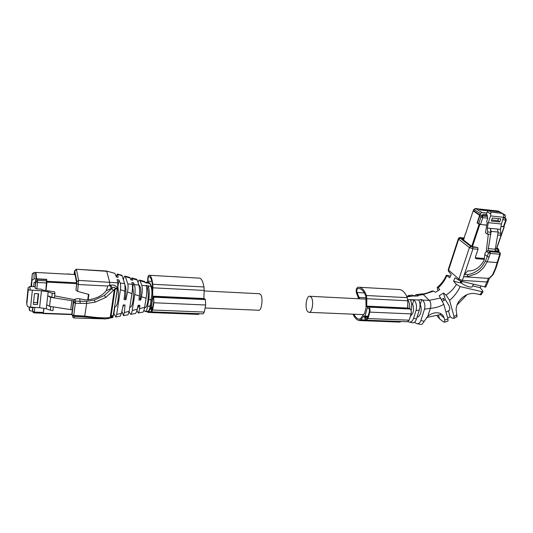 <?xml version="1.0" encoding="UTF-8"?>
<svg xmlns="http://www.w3.org/2000/svg" width="533" height="533" viewBox="0 0 533 533"><rect width="100%" height="100%" fill="white"/><g stroke="black" fill="none" stroke-linecap="round" stroke-linejoin="round"><path stroke-width="0.8" d="M406.699 296.355L410.357 296.321L408.678 295.475L406.985 296.501M412.069 295.075L414.854 296.121L418.218 295.968L416.226 294.589L414.494 295.822L406.939 296.888M417.013 317.248C418.605 316.849 419.817 315.456 420.657 313.071C421.49 309.973 421.343 307.101 420.217 304.456L421.783 299.513L423.029 300.605C424.848 302.931 425.334 305.802 424.481 309.22L420.903 320.413C419.917 323.125 418.425 324.171 416.42 323.538L414.667 322.225M409.63 322.139L412.509 322.731C414.061 323.278 415.367 322.052 416.446 319.047L419.304 310.019C420.39 305.849 420.171 302.504 418.645 299.972L421.783 299.513M417.466 323.751L420.264 324.331C421.363 324.77 422.363 324.211 423.255 322.652L427.806 316.262L430.378 308.314C431.257 304.896 430.877 302.244 429.225 300.352L423.329 294.582L421.949 293.936L416.226 294.589M416.44 319.047L413.635 318.188C412.569 321.272 410.836 322.512 408.431 321.885L407.965 321.659M411.09 310.639C412.042 306.462 411.829 302.937 410.45 300.072L413.868 299.886C415.42 301.218 416.313 303.504 416.553 306.741L416.24 309.826L413.635 318.188M407.718 299.819C409.191 301.745 409.857 304.649 409.717 308.534M419.678 302.364L419.904 303.643M448 320.999L447.96 318.974L443.822 304.336L439.225 295.782L443.476 293.023L446.081 295.135L449.585 300.346L454.016 316.455L453.889 318.361L452.364 318.161L450.152 316.809L448.48 310.846M472.658 285.875L480.126 287.713L482.765 290.838L482.945 291.904L460.146 286.594L456.435 284.369L453.543 281.171L461.298 283.076C464.709 285.455 467.814 286.801 470.619 287.12L472.125 286.874L472.584 286.021M488.228 281.504L487.122 281.984L462.384 280.385L458.913 279.105L458.567 280.038L455.062 277.806L453.543 281.171M460.206 237.591L460.332 237.598C459.939 237.285 459.299 237.571 458.413 238.471L458.666 239.177L469.413 247.579L458.913 279.105L448.573 270.124L448.346 271.137L448.26 269.731M450.532 276.127L446.421 275.228L449.725 277.793L451.224 274.455L448.353 271.15M432.003 291.005L433.556 291.145L435.534 292.291L439.752 289.559L438.166 287.78L437.24 287.454L437.959 290.831M427.806 316.262C431.863 312.978 435.941 311.998 440.038 313.324C442.157 314.25 443.523 315.783 444.149 317.915L444.749 320.007L444.629 322.212L443.283 321.772L439.532 318.781L438.499 315.243M440.211 314.65L440.564 313.564M413.868 299.886L412.562 304.083C413.675 306.735 413.815 309.62 412.988 312.731L410.423 316.489M412.562 304.083L411.603 304.037M448.886 310.619L449.332 310.359C450.052 309.506 449.885 307.794 448.833 305.222L445.328 299.613L443.696 300.525L443.683 298.493L443.303 298.4L441.684 299.433M445.328 299.613L443.476 293.023M461.298 283.076L461.904 281.924L460.599 282.277L460.312 280.898M458.567 280.038L462.078 281.484L485.71 287.054M498.655 251.703L488.714 250.703L486.616 251.349L485.05 253.148L484.124 260.151C480.046 267.639 474.577 271.23 467.714 270.917L464.29 274.682L472.958 248.831L469.413 247.579L470.892 246.486L460.112 238.104L458.666 239.177L448.573 270.124L448.346 269.372L458.32 238.771M436.987 315.703L439.532 318.781M442.63 301.072L443.696 300.525M450.152 316.809L447.687 317.994M456.948 316.722L456.081 309.18L456.828 305.522C458.64 299.346 466.935 292.004 475.289 293.65L481.106 294.702M461.904 281.924L462.371 281.557M480.126 287.713L480.953 286.148M464.29 274.682L468.074 274.515C467.281 275.548 467.274 276.227 468.074 276.56L464.283 276.767L463.703 276.434L464.17 274.808M487.835 278.333L464.283 276.767M487.722 278.333L489.407 277.993L492.539 274.828L495.404 268.365L497.142 262.562L487.209 261.803L489.081 257.039L487.275 256.393L485.456 261.037L482.192 266.347L480.08 268.579C476.435 271.81 472.431 273.782 468.074 274.508L468.074 274.515M461.038 238.078L471.825 246.473L477.741 247.545L478.034 249.264L475.429 256.973L476.029 258.652L484.41 259.358M468.254 270.951L467.714 270.917M461.052 238.018L464.156 238.258M496.809 248.605L495.25 248.658M489.407 277.993L490.034 277.813M485.456 261.037L487.209 261.803L483.777 267.486L479.127 271.95L476.502 273.649L468.074 276.56M475.349 257.772L484.504 258.492M484.717 209.609L487.981 210.841M485.756 209.889L486.449 209.729L488.135 210.755M483.578 209.656L484.47 209.582L486.149 210.642L485.07 210.528L482.545 209.369M493.371 210.542L495.284 211.328M492.245 210.588L492.938 210.435L494.251 211.215M491.213 210.308L493.125 211.088M490.087 210.355L490.78 210.195L492.086 210.981M489.054 210.075L490.96 210.855M487.928 210.122L488.621 209.962L489.92 210.748M486.889 209.842L488.788 210.622L487.295 211.728L486.869 212.993L481.892 212.467L480.393 213.573L479.893 215.085L482.725 215.132L483.717 215.825L487.029 216.165L487.355 215.192L486.356 214.506L486.869 212.993M481.399 209.422L482.285 209.342L483.964 210.408L482.878 210.288L480.36 209.136M479.214 209.189L480.1 209.109L481.772 210.169L480.686 210.055L478.174 208.896M504.571 217.677L504.958 217.717L505.477 216.225L504.984 214.939L503.785 214.799M496.41 211.448L495.29 210.755L498.395 211.088L499.574 211.788M482.725 215.132L483.051 214.159L486.356 214.506M465.316 233.92L463.63 239.857L461.318 238.144L464.13 238.331M479.893 215.085L473.491 210.622L473.471 209.935M497.642 235.06L500.447 235.32L500.82 233.194L500.48 229.37L501.433 223.993L503.991 215.519L502.319 213.433L490.946 212.081L490.573 215.918L488.288 222.667L487.349 228.091L487.675 231.942L487.302 234.087L485.463 232.754L487.182 222.821L486.696 221.342L487.762 218.177L487.462 216.465L482.478 215.945L480.979 217.051L479.707 216.165L480.326 215.132M494.397 210.815L495.29 210.755M500.267 212.067L488.788 210.622L490.946 212.081M503.732 217.337L504.498 217.624M483.105 214.166L482.798 215.185M487.462 216.465L487.029 216.165M503.958 226.645L500.967 226.638M479.62 215.379L473.157 210.868L480.06 215.425L479.62 215.379L477.122 222.887L479.087 224.3L471.705 246.386M473.157 210.868L465.549 233.84M461.785 238.424L463.71 239.623M479.294 224.18L479.92 224.38M479.707 216.165L477.441 222.967L480.5 224.486L486.782 225.113M486.529 216.118L485.989 215.745L486.396 214.532L483.131 214.179M483.184 215.452L485.989 215.745M477.122 222.887L477.455 222.921M486.762 225.232L479.087 224.3M500.987 226.518L503.978 226.585M488.341 234.187L486.229 251.636M487.675 231.942L490.766 232.235L490.393 234.38L487.302 234.087M487.349 228.091L497.436 229.07L498.175 232.048L494.964 251.223M490.766 232.235L490.433 228.391L491.166 231.382L487.948 250.776M501.433 223.993L488.288 222.667M500.48 229.37L497.436 229.07M500.754 218.876L499.707 221.915L491.299 221.055L492.339 218.004L500.754 218.876M500.82 233.194L498.022 232.928M498.175 232.048L491.166 231.382M491.666 219.989L497.815 220.615L499.707 221.915M497.815 220.615L498.495 218.643M495.157 249.204L488.161 248.611M311.159 297.167L309.986 296.288C306.575 295.075 304.536 307.681 307.521 311.379L308.76 312.331C312.158 313.571 314.21 300.739 311.159 297.167M74.02 317.974L104.695 318.867M113.835 313.237L115.714 317.015L116.68 314.503L120.491 289.406C120.784 286.714 120.691 284.615 120.211 283.11L118.932 279.978L117.153 279.625L117.84 283.936L117.52 288.746L112.869 317.528M88.172 299.866L88.904 294.463L77.658 291.378L75.979 290.252L76.652 282.91L74.56 272.103L74.167 274.542M114.522 273.249L106.453 271.017M115.041 273.689L116.367 276.967L118.133 277.32L117.473 274.062C117.2 273.755 116.894 274.622 116.567 276.66L116.52 277M71.895 313.857L73.347 301.112L75.033 299.173L75.386 301.118L86.559 301.318L94.394 300.072L104.368 295.482L112.39 287.993L106.247 290.652L107.913 285.815L109.738 285.421L109.645 282.017L106.687 271.304L76.286 269.265M106.247 290.652C102.276 295.908 95.674 299.02 86.446 299.992L78.091 298.54L75.033 299.173M113.522 315.309L113.216 315.696C112.876 316.702 111.703 317.401 109.718 317.788M121.917 311.185L123.483 315.623L124.316 312.551L125.042 305.003L123.25 304.969L121.464 313.284L120.205 316.209L115.728 317.015M113.929 313.231L114.948 306.462M117.706 287.16L117.846 287.167C118.566 290.745 118.586 295.222 117.926 300.599C117.187 304.829 116.314 306.788 115.315 306.482L114.855 306.462M117.846 287.167L118.932 279.978M87.718 299.906L88.471 294.343M124.822 284.789C126.081 286.954 126.268 291.378 125.375 298.074L125.875 299.699L124.069 299.653L124.882 291.165C125.122 287.987 125.022 285.468 124.595 283.609L122.13 275.708L117.586 274.415M109.412 317.815L113.216 315.696M111.43 288.54L109.738 285.421M113.356 315.356L117.367 288.693L114.988 289.306L110.924 316.662L110.238 317.248L108.739 318.507L110.238 317.248L114.368 289.486L105.847 297.401L95.081 302.178L86.686 303.444L75.34 303.25L73.774 315.449L84.974 316.122C96.686 317.735 104.854 318.221 109.492 317.588M113.356 315.349L111.004 316.036M121.644 275.201L122.13 275.708M125.875 299.699L127.514 292.064C128.16 288.606 128.253 285.881 127.787 283.889L125.222 276.181C124.615 275.847 124.042 276.874 123.509 279.265L123.403 279.785M124.229 304.989L122.857 306.788M123.483 315.623L128.047 314.803L129.146 311.319L131.964 293.543L127.514 292.064M114.988 289.312L115.155 288.366C115.115 286.921 114.195 286.801 112.39 287.993L110.684 285.175L109.718 285.322M110.684 285.175C114.135 284.609 116.354 285.661 117.333 288.32L117.52 288.746M108.306 318.634L108.739 318.507M111.41 288.56L113.509 290.532M110.038 317.461C110.984 317.082 111.297 316.789 110.997 316.569L115.168 288.58L114.368 289.486L115.155 288.366L117.333 288.32M129.286 277.287L130.059 277.793L130.978 279.872L132.71 280.218L132.144 278.066C131.844 277.64 131.484 278.253 131.065 279.892M129.053 311.852L130.638 314.343C131.278 314.11 131.798 312.844 132.197 310.559L134.782 294.449C135.315 290.332 135.175 287.047 134.363 284.602L133.603 282.87L131.851 282.523L132.304 284.582C132.584 287.027 132.47 290.012 131.964 293.543M125.375 298.074L124.229 298.02M139.413 285.468L139.006 285.448L139.413 285.468C140.912 287.334 141.205 291.758 140.292 298.74L140.739 300.066L138.966 300.026L139.386 296.015C139.759 291.558 139.593 287.9 138.886 285.042L137.134 279.992L132.357 278.626M132.464 287.9L132.797 287.92C133.576 291.484 133.623 295.928 132.93 301.258C132.151 305.462 131.225 307.408 130.159 307.081L129.819 307.068M132.797 287.92L133.603 282.87M136.375 279.225L137.134 279.992M134.363 284.602L138.886 285.042M136.941 310.386L138.24 312.978C138.793 312.758 139.22 311.319 139.526 308.667L139.879 305.329L138.107 305.289L137.228 309.253C136.635 311.812 135.995 313.231 135.295 313.511L130.638 314.343M138.24 312.978L142.964 312.131C143.624 311.585 144.163 310.006 144.59 307.401L146.115 298.247L141.485 296.714C142.411 291.864 142.511 288.073 141.785 285.342L139.813 280.158L138.973 280.191L137.9 282.204M140.739 300.066L141.485 296.714M140.292 298.74L139.106 298.687M139.146 305.316C138.753 306.861 138.307 307.554 137.8 307.394L137.641 307.388M143.877 281.271L144.576 281.457L145.342 282.73L147.048 283.063L146.655 282.03L145.602 282.776M143.937 310.346L145.322 311.712C146.249 311.399 146.988 309.7 147.541 306.615L148.8 299.14C149.553 293.65 149.34 289.272 148.154 286.001L146.302 285.375L146.422 285.821C146.981 288.793 146.881 292.91 146.129 298.167L146.115 298.247M149.187 310.686L148.354 311.159C149.26 310.326 149.846 308.594 150.106 305.962L151.892 294.136L151.872 290.378L151.092 286.308L149.693 282.863L149.08 282.69M146.755 288.62L147.534 288.659C148.367 292.197 148.434 296.615 147.714 301.898C146.901 306.075 145.922 308.001 144.789 307.674L144.543 307.668M147.534 288.659L148.021 285.715M152.218 299.693L151.066 300.326M31.534 282.323L32.26 274.135L31.6 286.547L29.895 286.468L28.102 287.787L26.683 302.304M31.26 283.763L31.154 286.527M31.24 285.128L31.094 286.521M29.455 307.241L29.562 310.659L32.62 311.179M28.102 287.787L28.256 289.932L41.461 290.785L48.177 291.817L52.267 293.323L54.926 293.73L54.672 291.877L42.387 289.985L41.061 289.126L36.79 288.926L35.078 288.133L36.111 278.919L34.065 278.812L32.273 280.131M31.6 286.547L33.639 286.647L34.092 282.383L35.405 282.45M32.546 310.226L32.733 307.728L31.44 307.614L32.926 307.701M32.733 307.728L32.813 308.76L32.953 307.448M34.079 282.45L35.411 282.55M31.827 279.512L31.667 279.852M34.085 282.483L33.639 286.647M33.646 286.674L35.145 286.747M28.256 289.932L26.803 304.123L27.29 306.029L28.402 306.975L39.609 307.708L46.264 308.707L50.322 310.219L52.947 310.619L53.38 306.921M45.838 290.512L46.604 279.605L37.437 279.125L36.051 279.479M34.792 272.416L35.484 272.456L36.111 278.919M34.805 307.521L34.319 312.098L32.626 311.292L32.513 309.813M41.461 290.785L39.609 307.708M37.457 304.576L33.352 304.416L34.505 293.563L38.629 293.75L37.457 304.576L37.283 302.664L33.552 302.517M46.711 304.789L47.723 295.795L50.582 297.334L49.549 306.342L46.711 304.789L46.264 308.707M52.267 293.323L51.814 297.301L47.723 295.795L48.177 291.817M54.926 293.73L54.459 297.707L51.814 297.301M74.3 299.593L54.672 295.908M43.846 308.347L43.206 313.231L34.165 312.904M50.748 306.522L50.322 310.219M37.283 302.664L38.243 293.73M50.582 297.334L73.387 300.905M49.549 306.342L72.235 309.853M71.888 300.592L70.749 309.546M46.638 279.892L46.904 281.85L45.938 290.532M43.939 308.36L43.38 312.498M74.68 272.736L74.6 274.568M66.991 274.142L36.011 272.43L36.557 279.285M46.671 279.892L46.944 282.13L45.998 290.538M74.413 272.723L74.773 274.575L67.078 274.015M36.011 272.43L36.57 279.279M46.731 279.332L36.624 278.806M43.313 312.958L44.006 308.367M259.291 293.73L260.764 294.642C263.395 298.287 261.47 311.479 258.498 310.233L205.172 308.001M149.24 310.639L148.014 312.451L146.908 311.425M150.819 307.255L151.652 311.878L152.631 310.019L204.279 312.065L203.093 313.864L151.805 311.885M152.565 296.868L153.284 296.488L153.704 297.201L153.877 302.757L152.631 310.019M152.698 291.897L152.731 291.065M152.738 290.931L152.878 287.82L204.159 290.425L203.966 286.961C203.02 281.81 201.654 278.879 199.868 278.166L198.829 278.106M147.821 282.343L147.814 282.29C147.528 278.939 147.834 276.6 148.74 275.275L149.633 275.301C151.052 276.007 152.098 278.999 152.778 284.269L152.878 287.82M152.478 289.506L152.471 285.195C151.832 280.218 150.846 277.4 149.507 276.734L148.674 276.707C148.094 277.553 147.901 279.059 148.081 281.217L148.314 282.477M153.651 302.331L151.878 310.686L151.145 307.701L152.724 298.24L153.031 297.687L153.764 299.659L153.651 302.331M203.859 298.84L204.159 290.425M204.632 298.88L205.372 299.579L205.691 305.003L204.279 312.065M199.502 313.724L198.569 314.39L148.201 312.458M151.159 308.674L152.578 308.727M358.742 298.753L356.59 293.456C355.791 290.425 356.217 288.34 357.87 287.2L359.615 287.28C362.42 288 364.672 290.745 366.378 295.509L366.831 298.7L366.717 306.129L367.037 306.895L368.243 306.482L369.116 307.135C369.975 308.341 370.222 309.999 369.849 312.118L367.983 318.554L366.218 320.173L365.318 319.487L364.106 315.889L360.781 319.793L359.155 320.533C356.677 319.96 354.618 317.841 352.979 314.177M359.648 298.8L357.037 292.51C356.517 290.558 356.79 289.212 357.856 288.486L359.475 288.56C362.127 289.239 364.246 291.824 365.851 296.321L366.058 307.634L364.672 313.131L360.488 318.674L359.222 319.234C357.13 318.761 355.351 317.088 353.865 314.21M369.382 311.718L367.583 317.928L366.571 319.12L365.038 317.288L364.932 316.415L367.297 308.021L367.85 307.541L369.402 309.34L369.382 311.718M398.151 289.479L399.897 289.579C402.928 290.298 405.38 292.997 407.245 297.661L407.758 300.779L407.712 308.314M409.011 308.374L410.283 309.033C411.216 310.213 411.489 311.838 411.11 313.904L409.144 320.186L407.252 321.765L366.511 320.186M401.236 321.532L399.71 322.099L359.575 320.56M365.038 317.288L367.777 317.401M418.645 299.972L407.698 299.586M440.784 297.987L429.225 300.352L422.516 300.112M433.556 291.145L423.329 294.582L417.739 295.369M423.915 321.339L420.903 320.413M408.038 308.327L407.725 303.79M419.304 310.019L416.053 310.519M443.822 304.336C439.445 306.788 434.961 308.114 430.378 308.314L424.481 309.22M456.435 284.369C453.803 288.706 450.352 292.291 446.081 295.135M446.781 275.827C444.735 280.545 441.864 284.522 438.166 287.78M440.318 314.623L444.149 317.915M460.146 286.594C457.58 291.991 454.063 296.581 449.585 300.346M463.703 276.434L462.078 281.484M447.96 318.974L444.749 320.007M457.054 314.91L454.016 316.455M481.925 291.897L479.96 294.776M488.401 278.306L484.737 287.087M497.762 251.456L499.035 250.503M489.081 257.039L490.32 253.435L488.508 252.795L487.275 256.393L484.823 254.507M478.034 249.264L472.958 248.831L472.664 247.112L470.892 246.486M496.903 247.998L497.982 248.798L497.949 250.936L495.01 250.69M477.741 247.545L472.664 247.112M497.642 249.237L495.19 249.024M460.112 238.104L460.519 237.691L464.23 238.024M464.256 237.951L460.519 237.691M498.588 249.171L497.982 248.798M488.714 250.703L490.014 251.683L488.508 252.795L486.616 251.349M475.389 257.945L476.375 258.732M493.465 274.062L492.539 274.821M498.215 251.496L499.528 252.475L490.014 251.683L490.32 253.435L499.847 254.221L497.142 262.562L497.729 262.216M498.588 257.799L499.155 257.579M496.096 267.793L495.384 268.412M500.147 252.855L499.528 252.475L499.847 254.221L500.4 254.001M484.47 209.582L485.396 209.682M493.138 210.522L494.058 210.622M490.98 210.282L491.899 210.382M488.814 210.049L489.74 210.149M486.642 209.815L487.568 209.915M482.285 209.342L483.218 209.442M480.1 209.109L481.033 209.209M481.892 212.467L475.663 208.623L478.847 208.969M502.113 213.293L504.831 214.912M475.276 208.51L473.511 209.802L473.491 210.622M478.634 208.883L475.463 208.536L474.21 209.736L480.393 213.573M497.962 210.975L499.701 211.801M498.875 211.315L495.09 210.668M503.985 217.364L505.451 218.343L503.452 218.137M487.762 218.177L482.778 217.664L482.478 215.945L481.059 214.959M464.463 236.825L465.389 234M473.657 210.122L474.21 209.736M506.024 218.677L505.451 218.343L505.764 220.036L502.899 219.743M490.82 214.126L487.295 211.728M501.939 213.26L499.747 211.808M504.025 226.945L496.443 248.764M472.391 246.699L479.8 224.54M480.5 224.486L482.778 217.664L480.979 217.051L478.701 223.873M506.31 219.869L505.764 220.036L503.432 226.758M503.745 217.304L490.573 215.918M82.588 316.695L74.427 316.409L73.96 317.968L72.861 317.248L72.681 315.916M74.46 271.344L76.459 269.558L78.618 280.385L77.658 291.378M74.054 274.535L74.433 271.524M75.979 290.252L76.852 281.684L74.733 270.824M107.873 286.028L78.538 284.542L76.812 283.763M74.44 316.289L78.358 316.422L78.604 315.623M121.464 313.284L116.68 314.503M76.852 281.684L78.618 280.385L117.753 282.856M124.582 283.563L120.205 283.11M80.203 303.457L79.757 298.806M124.882 291.191L120.451 289.719M129.146 311.319L124.316 312.551M78.391 316.429L84.56 316.902L86.686 303.444L86.559 301.318M71.802 313.271L72.028 314.637L73.587 302.444L73.347 301.112M94.348 300.086L95.081 302.178M104.361 295.482L105.847 297.401M130.159 277.999L125.475 276.66M132.257 284.356L127.787 283.896M73.774 315.449L73.534 316.256L72.488 315.723L72.028 314.637L73.774 315.449M75.386 301.118L73.587 302.444L75.34 303.25L75.386 301.118M139.386 296.015L134.776 294.483M137.228 309.253L132.204 310.539M144.59 307.368L139.526 308.667M145.123 282.27L140.206 280.864M146.422 285.821L141.785 285.342M151.092 286.308L148.154 286.001M150.113 283.689L146.975 282.796M151.132 299.919L148.8 299.14M152.704 291.145L151.872 290.378M152.058 287.547L151.046 286.188M150.832 284.469L150.153 283.803M151.259 305.316L151.159 305.689C150.826 308.514 149.913 310.333 148.434 311.145L148.354 311.159M150.106 305.962L147.541 306.615M151.332 304.916L151.159 305.689L150.113 305.955M149.693 282.863L151.559 286.394L152.618 290.698C152.851 295.055 152.611 297.321 152.118 300.066L151.225 305.289L150.179 305.556M31.254 283.856L31.374 282.663M30.974 286.521L31.087 285.468M29.202 309.686L29.215 307.195M32.593 273.402L34.805 272.416L34.025 272.863L34.065 278.812M34.025 272.863L32.28 274.002M35.631 280.305L35.078 288.133M33.033 307.454L32.626 311.292L33.039 312.311L34.145 312.904L34.319 312.098L43.386 312.431M30.161 289.965L29.895 286.468M26.803 304.123L26.657 301.918M37.437 279.125L37.563 280.385L35.764 281.71L37.477 282.497L36.79 288.926M34.838 272.57L35.511 272.603M32.346 290.358L30.568 307.361M46.684 282.963L37.477 282.497L37.563 280.385L46.757 280.858M35.578 273.309L35.984 273.329M76.632 282.81L46.971 281.284M46.944 282.13L76.645 283.643M71.968 314.277L43.459 313.251M148.854 311.578L151.445 311.678M153.877 302.757L205.691 305.003M153.704 297.201L205.372 299.579M153.624 296.981L205.265 299.366M152.618 296.148L203.853 298.533M152.778 284.269L203.966 286.961M151.265 286.767L152.571 286.834M148.081 281.217L151.838 281.424M148.674 276.707L149.553 276.754M151.145 307.701L152.764 307.761M151.179 307.328L152.831 307.401M152.724 298.24L153.244 298.26M152.798 297.98L153.144 297.994M360.781 319.793L365.805 319.987M363.872 315.996L364.279 316.016M367.983 318.554L409.144 320.186M369.849 312.118L411.11 313.904M369.116 307.135L410.283 309.033M368.943 306.935L410.097 308.84M366.717 306.129L407.685 308.041M366.831 298.7L407.758 300.779M366.378 295.509L407.245 297.661M359.382 297.447L366.158 297.794M357.037 292.51L364.345 292.903M357.856 288.486L359.568 288.58M364.932 316.415L368.07 316.542M364.965 316.089L368.176 316.216M367.297 308.021L368.303 308.067M367.417 307.788L368.09 307.821M412.242 295.055L408.678 295.475M446.341 275.394C444.196 280.085 441.224 284.056 437.42 287.3M421.956 293.936C424.135 294.056 427.486 293.077 432.01 290.998M440.438 314.57L426.487 317.535M446.028 312.145L449.332 310.359M444.629 322.205L448.1 320.959M457.121 316.629L453.889 318.361M472.125 286.874L473.451 284.296M482.945 291.904L480.993 294.862M460.599 282.277L460.259 281.977M488.108 281.83L485.636 287.194M488.115 281.824L489.421 278.079M498.635 251.689L498.941 250.816L498.202 248.844L496.929 247.905M467.101 294.616L457.008 305.029M498.428 251.536L499.754 252.529L500.354 254.154L495.976 268.146L493.172 274.562L489.754 277.953L487.875 278.333M475.536 258.265L476.029 258.652M484.27 209.489L485.183 209.589M486.449 209.729L487.355 209.829M492.938 210.435L493.838 210.528M490.78 210.195L491.686 210.295M488.614 209.962L489.527 210.062M482.092 209.256L483.005 209.356M479.907 209.016L480.826 209.116M501.247 212.72L504.984 214.939M504.171 217.404L505.63 218.383L506.263 220.002L503.932 226.718M502.319 213.433L499.927 211.848M504.225 226.925L496.629 248.778M366.191 299.133L309.986 296.288M363.779 314.623L309.267 312.351M106.533 271.017L76.339 269.272L74.673 270.677M104.541 319.027L105.434 318.867M109.298 318.168L112.883 317.521M114.822 273.336L106.573 271.05M121.93 275.281L117.473 274.062M108.705 318.521L104.821 318.867L84.627 316.915M129.786 277.426L125.222 276.181M136.801 279.339L132.144 278.066M144.576 281.457L139.813 280.158M149.686 282.856L146.655 282.024M148.274 311.185L145.322 311.712M35.564 273.156L35.971 273.176M67.058 273.955L70.822 274.169M72.022 314.597L43.393 313.571M204.139 290.938L259.744 293.75M153.284 296.488L204.825 298.886M149.633 275.301L199.868 278.166M368.243 306.482L409.337 308.387M359.615 287.28L399.897 289.579M359.222 319.234L359.635 319.247"/></g></svg>
